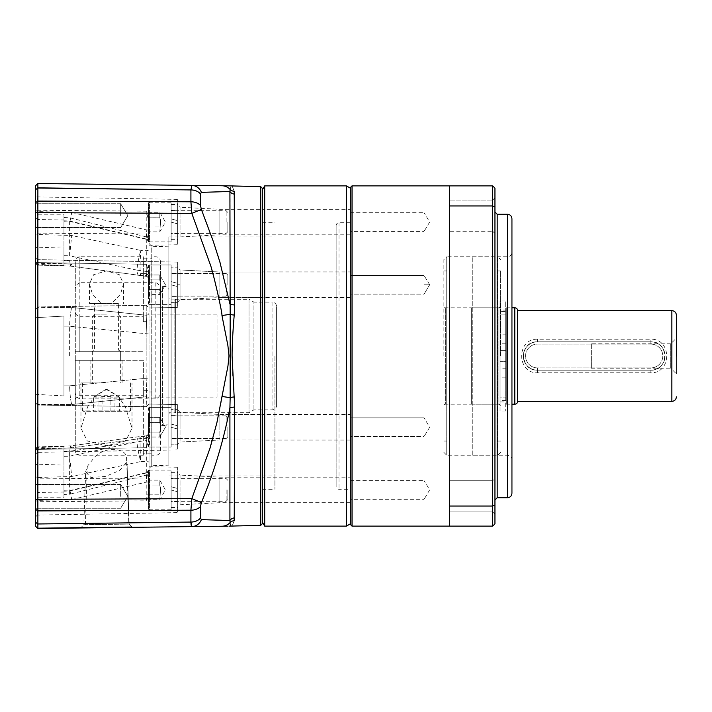<?xml version="1.0" encoding="UTF-8"?>
<svg xmlns="http://www.w3.org/2000/svg" width="712" height="712" viewBox="0 0 712 712"><rect width="100%" height="100%" fill="white"/><g stroke="black" fill="none" stroke-linecap="round" stroke-linejoin="round"><path stroke-width="0.53" stroke-dasharray="3.56 2.67" d="M350.331 188.146L350.331 523.854L350.331 188.146M346.397 526.124L346.397 185.876M350.331 414.455L350.331 439.972L350.331 414.455L262.434 414.455L262.434 439.972L262.434 414.455L262.434 427.218L262.434 414.455L262.434 427.218L262.434 414.455L219.875 414.455L219.875 427.218L219.875 414.455L219.875 427.218L219.875 414.455L180.056 412.373L180.056 442.063L180.056 412.373L180.056 427.218L180.056 412.373L177.368 409.542L177.368 438.841L177.368 428.935L171.129 427.271L177.368 428.935L177.368 444.795L177.368 409.64L177.368 438.841L177.368 428.935L171.129 427.271L177.368 428.935L177.368 444.795L177.368 409.64L177.368 425.714L171.129 424.041L171.129 415.594L171.129 447.065L171.129 407.371L171.129 444.795L171.129 427.271L171.129 444.795L177.368 444.795L171.129 444.795L171.129 427.218L171.129 438.841L177.368 438.841L171.129 438.841L171.129 427.218L171.129 447.065L171.129 407.371L171.129 427.218L171.129 409.64L171.129 427.218L171.129 415.594L177.368 415.594L177.368 427.218L177.368 404.532L177.368 449.895L177.368 409.542L177.368 427.218L177.368 409.542L180.056 412.373L219.875 414.455L262.434 414.455M350.331 439.972L262.434 439.972L262.434 427.218L262.434 439.972L262.434 427.218L262.434 439.972L219.875 439.972L219.875 427.218L219.875 439.972L219.875 427.218L219.875 439.972L180.056 442.063L177.368 444.893L180.056 442.063L219.875 439.972L262.434 439.972M350.331 271.913L350.331 297.429L350.331 271.913L262.434 271.913L262.434 297.429L262.434 271.913M350.331 297.429L262.434 297.429M350.331 209.301L350.331 234.818L350.331 209.301L262.434 209.301L262.434 234.818L262.434 209.301L262.434 222.064L262.434 209.301L219.875 209.301L219.875 222.064L219.875 209.301L180.056 207.219L180.056 236.909L180.056 207.219L177.368 204.389L177.368 233.687L177.368 223.79L171.129 222.117L177.368 223.79L177.368 239.641L177.368 199.378L177.368 244.741L177.368 204.389M350.331 234.818L262.434 234.818L262.434 222.064L262.434 234.818L219.875 234.818L219.875 222.064L219.875 234.818L180.056 236.909L177.368 239.739M350.331 272.029L350.331 297.545L350.331 272.029L262.434 272.029L262.434 297.545L262.434 272.029L262.434 284.782L262.434 272.029L262.434 284.782L262.434 272.029L219.875 272.029L219.875 284.782L219.875 272.029L219.875 284.782L219.875 272.029L180.056 269.937L180.056 299.627L180.056 269.937L180.056 284.782L180.056 269.937L177.368 267.107L177.368 296.406L177.368 286.509L171.129 284.836L177.368 286.509L177.368 302.36L177.368 267.205L177.368 296.406L177.368 286.509L171.129 284.836L177.368 286.509L177.368 302.36L177.368 267.205L177.368 283.278L171.129 281.605L171.129 273.159L171.129 304.629L171.129 264.935L171.129 302.36L171.129 284.836L171.129 302.36L177.368 302.36L171.129 302.36L171.129 284.782L171.129 296.406L177.368 296.406L171.129 296.406L171.129 284.782L171.129 304.629L171.129 264.935L171.129 284.782L171.129 267.205L171.129 284.782L171.129 273.159L177.368 273.159L177.368 284.782L177.368 262.105L177.368 307.468L177.368 267.107L177.368 302.458L177.368 267.107L180.056 269.937L219.875 272.029L262.434 272.029M350.331 297.545L262.434 297.545L262.434 284.782L262.434 297.545L262.434 284.782L262.434 297.545L219.875 297.545L219.875 284.782L219.875 297.545L219.875 284.782L219.875 297.545L180.056 299.627L180.056 284.782L180.056 299.627L177.368 302.458L180.056 299.627L219.875 297.545L262.434 297.545M350.331 414.571L350.331 440.087L350.331 414.571L262.434 414.571L262.434 440.087L262.434 414.571M350.331 440.087L262.434 440.087M350.331 477.182L350.331 502.699L350.331 477.182L262.434 477.182L262.434 502.699L262.434 477.182L262.434 489.936L262.434 477.182L219.875 477.182L219.875 489.936L219.875 477.182L180.056 475.091L180.056 504.781L180.056 475.091L177.368 472.261L177.368 501.559L177.368 491.663L171.129 489.989L177.368 491.663L177.368 507.514L177.368 467.259L177.368 512.622L177.368 472.261M350.331 502.699L262.434 502.699L262.434 489.936L262.434 502.699L219.875 502.699L219.875 489.936L219.875 502.699L180.056 504.781L177.368 507.612M264.704 526.124L264.704 185.876M262.434 189.801L262.434 522.199L262.434 189.801M505.707 368.193L505.707 377.832L505.707 368.193L500.038 368.193L500.038 377.832L500.038 368.193M505.707 377.832L500.038 377.832M505.707 311.482L505.707 400.518L505.707 361.669L500.038 361.669L505.707 361.669L505.707 411.011L505.707 300.989L500.038 300.989L500.038 314.891L505.707 314.891L505.707 350.331L505.707 311.482L500.038 311.482L500.038 350.331L505.707 350.331L500.038 350.331L500.038 314.891L505.707 314.891L505.707 300.989M505.707 411.011L500.038 411.011L500.038 300.989M500.038 411.011L500.038 397.109L505.707 397.109L500.038 397.109L500.038 361.669L500.038 400.518L500.038 311.482M505.707 400.518L500.038 400.518M505.707 334.168L505.707 343.807L505.707 334.168L500.038 334.168L500.038 343.807L500.038 334.168M505.707 343.807L500.038 343.807M650.884 344.092A11.908 11.908 0 0 1 662.792 356A11.908 11.908 0 0 1 650.884 367.908L537.462 367.908A11.908 11.908 0 0 1 525.554 356A11.908 11.908 0 0 1 537.462 344.092L650.884 344.092L537.462 344.092A11.908 11.908 0 0 0 525.554 356A11.908 11.908 0 0 0 537.462 367.908L650.884 367.908A11.908 11.908 0 0 0 662.792 356A11.908 11.908 0 0 0 650.884 344.092L650.884 341.822L537.462 341.822L650.884 341.822A14.178 14.178 0 0 1 665.061 356A14.178 14.178 0 0 1 650.884 370.178L537.462 370.178L650.884 370.178A14.178 14.178 0 0 0 665.061 356A14.178 14.178 0 0 0 650.884 341.822L650.884 344.092M537.462 339.232L537.462 341.822A14.178 14.178 0 0 0 523.284 356A14.178 14.178 0 0 0 537.462 370.178L650.884 370.178L537.462 370.178A14.178 14.178 0 0 1 523.284 356A14.178 14.178 0 0 1 537.462 341.822L650.884 341.822L650.884 339.232L537.462 339.232C516.423 338.485 516.414 373.515 537.462 372.768L650.884 372.768C671.923 373.515 671.932 338.485 650.884 339.232M650.884 372.768L650.884 370.178A14.178 14.178 0 0 0 665.061 356A14.178 14.178 0 0 0 650.884 341.822L537.462 341.822A14.178 14.178 0 0 0 523.284 356A14.178 14.178 0 0 0 537.462 370.178L537.462 367.908L537.462 370.178C519.164 371.05 519.182 340.932 537.462 341.822M443.896 356L443.896 259.595L446.736 256.765L446.736 455.235L446.736 256.765L497.768 256.765L497.768 455.235L497.768 256.765L500.607 259.595M500.607 356L500.607 270.934L500.607 356M500.607 405.902L498.907 404.202L498.907 356L498.907 404.202L445.596 404.202L445.596 307.798L445.596 404.202A1.7 1.7 0 0 0 443.896 405.902M500.607 306.098L498.907 307.798L498.907 356L498.907 307.798L445.596 307.798A1.7 1.7 0 0 1 443.896 306.098M226.14 427.218L226.14 415.87L226.14 427.218M227.84 427.218L227.84 436.857L227.84 427.218M149.582 447.065A1.13 1.13 0 0 1 148.452 445.926L148.452 408.501L148.452 445.926A1.13 1.13 0 0 0 149.582 447.065L149.582 407.371A1.13 1.13 0 0 0 148.452 408.501A1.13 1.13 0 0 1 149.582 407.371L149.582 447.065L171.129 447.065L149.582 447.065M159.791 422.332L160.547 427.218L159.791 437.026L148.452 437.026L148.452 417.401L148.452 422.332L159.791 422.314L160.547 427.218L159.791 437.026L148.452 437.026L148.452 432.122L159.791 432.122L148.452 432.122L159.791 432.122L159.791 437.026L159.791 432.122L148.452 432.122L148.452 417.401L159.791 417.401L159.791 422.314L159.791 417.401L159.791 422.314L148.452 422.314L159.791 422.332L148.452 422.332L148.452 432.104L148.452 422.332L159.791 422.332L160.547 427.218L159.791 432.104L148.452 432.104L159.791 432.122L148.452 432.104L159.791 432.104L160.547 427.218L159.791 422.314L148.452 422.314L148.452 417.401L159.791 417.401L159.791 422.332M171.129 424.041L177.368 425.714L177.368 415.594L171.129 415.594L171.129 424.041L171.129 409.64L177.368 409.64L171.129 409.64L171.129 424.041L177.368 425.714L171.129 424.041M226.14 284.782L226.14 296.13L226.14 284.782M227.84 284.782L227.84 275.143L227.84 284.782M149.582 304.629A1.13 1.13 0 0 1 148.452 303.499L148.452 266.074L148.452 303.499A1.13 1.13 0 0 0 149.582 304.629L149.582 264.935A1.13 1.13 0 0 0 148.452 266.074A1.13 1.13 0 0 1 149.582 264.935L149.582 304.629L171.129 304.629L149.582 304.629M159.791 279.896L160.547 284.782L159.791 294.599L148.452 294.599L148.452 274.974L148.452 279.896L159.791 279.878L160.547 284.782L159.791 294.599L148.452 294.599L148.452 289.686L159.791 289.686L148.452 289.686L159.791 289.686L159.791 294.599L159.791 289.686L148.452 289.686L148.452 274.974L159.791 274.974L159.791 279.878L159.791 274.974L159.791 279.878L148.452 279.878L159.791 279.896L148.452 279.896L148.452 289.668L148.452 279.896L159.791 279.896L160.547 284.782L159.791 289.668L148.452 289.668L159.791 289.686L148.452 289.668L159.791 289.668L160.547 284.782L159.791 279.878L148.452 279.878L148.452 274.974L159.791 274.974L159.791 279.896M171.129 281.605L177.368 283.278L177.368 273.159L171.129 273.159L171.129 281.605L171.129 267.205L177.368 267.205L171.129 267.205L171.129 281.605L177.368 283.278L171.129 281.605M148.452 437.026L148.452 432.122L148.452 437.026M159.791 422.314L148.452 422.314L159.791 422.314M148.452 294.599L148.452 289.686L148.452 294.599M159.791 279.878L148.452 279.878L159.791 279.878M226.14 489.936L226.14 501.284L226.14 489.936M171.129 501.559L171.129 472.359L171.129 486.759L177.368 488.432L171.129 486.759L171.129 478.313L171.129 509.783L171.129 470.089L171.129 507.514L171.129 489.989L171.129 501.559L177.368 501.559M227.84 489.936L227.84 499.575L227.84 489.936M171.129 509.783L149.582 509.783L149.582 489.936L149.582 509.783A1.13 1.13 0 0 1 148.452 508.653L148.452 471.228L148.452 508.653M171.129 470.089L149.582 470.089L149.582 489.936L149.582 470.089A1.13 1.13 0 0 0 148.452 471.228M148.452 499.744L148.452 485.05L159.791 485.032L160.547 489.936L159.791 499.744L148.452 499.744L148.452 480.128L148.452 485.05L159.791 485.05L159.791 480.128L160.547 489.936L159.791 499.744L165.451 489.936L159.791 480.128L148.452 480.128M148.452 494.84L159.791 494.822L148.452 494.84M159.791 485.032L148.452 485.032L159.791 485.05M226.14 222.064L226.14 210.716L226.14 222.064M171.129 233.687L171.129 204.486L171.129 218.887L177.368 220.56L171.129 218.887L171.129 210.44L171.129 241.911L171.129 202.217L171.129 239.641L171.129 222.117L171.129 233.687L177.368 233.687M227.84 222.064L227.84 231.703L227.84 222.064M171.129 241.911L149.582 241.911L149.582 222.064L149.582 241.911A1.13 1.13 0 0 1 148.452 240.772L148.452 203.347L148.452 240.772M171.129 202.217L149.582 202.217L149.582 222.064L149.582 202.217A1.13 1.13 0 0 0 148.452 203.347M148.452 231.872L148.452 217.178L159.791 217.16L160.547 222.064L159.791 231.872L148.452 231.872L148.452 212.256L148.452 217.178L159.791 217.178L159.791 212.256L160.547 222.064L159.791 231.872L165.451 222.064L159.791 212.256L148.452 212.256M148.452 226.968L159.791 226.95L148.452 226.968M159.791 217.16L148.452 217.16L159.791 217.178M81.168 527.387L131.871 526.773L81.168 527.387L83.82 524.699L129.148 524.085L83.82 524.699L85.671 471.656L90.86 477.485L105.34 476.444L119.66 470.516L126.7 462.213L126.567 457.487C125.944 447.207 103.267 446.326 93.948 457.985L87.273 466.449L85.671 471.656M131.871 526.773L129.148 524.085L126.896 459.543M35.6 246.939L37.3 247.838L37.362 234.506L35.6 235.361L35.6 195.132L35.6 317.721L37.3 317.579L37.3 394.421L35.6 394.279L35.6 237.354M35.6 309.088L37.336 307.664L71.707 307.468L37.371 306.97L37.3 317.579L35.6 317.721L35.6 516.868L35.6 394.279L37.3 394.421L37.371 405.03L37.362 307.317L35.6 308.901M37.371 284.782L37.371 259.658L37.371 284.782M35.6 215.656L35.6 203.748L35.6 215.656M120.666 215.656L120.666 203.748L120.666 215.656M35.6 496.344L35.6 484.436L35.6 496.344M120.666 496.344L120.666 484.436L120.666 496.344M260.734 186.678L260.734 525.322M230.332 524.103L230.163 522.483A5.669 5.482 -162.5 0 1 234.23 520.775C231.48 527.548 231.48 527.548 234.23 520.775L234.23 396.94C233.242 385.308 232.005 367.882 232.094 356C232.237 342.668 232.949 329.024 234.23 315.06L234.23 191.225C231.498 184.488 231.498 184.488 234.23 191.225A5.669 5.482 162.5 0 1 230.163 189.517C231.142 184.987 231.142 184.987 230.163 189.517A11.339 11.214 90.7 0 0 221.966 185.761L229.006 185.85L221.966 185.761M63.955 395.925L37.3 394.421L63.955 395.925L63.955 316.075L63.955 356L63.955 316.075L37.3 317.579L63.955 316.075L63.955 395.925M146.227 406.712L149.013 404.042L149.013 427.218L149.013 404.042L146.227 406.712L37.371 405.03L146.227 406.712L146.868 378.205L69.625 385.842C69.821 393.603 70.515 399.832 71.707 404.532C70.559 400.117 69.865 393.887 69.625 385.842L146.868 378.205L146.227 396.771A2.839 2.501 180 0 1 149.013 399.272L149.013 271.948L146.227 264.277L149.013 271.948L149.013 307.958L146.227 305.288L149.013 307.958L149.013 399.272A2.839 2.501 180 0 0 146.227 396.771L146.227 406.712M35.6 501.533L37.336 500.429L37.371 501.738L146.227 500.839L149.013 489.936L149.013 466.761L149.013 470.632L146.227 479.034L37.371 478.144L37.371 515.061L35.6 516.868M35.6 210.182L37.336 211.571L37.371 196.939L37.362 234.506L71.707 235.503L69.625 255.831L136.935 270.124A17.017 2.234 -77.7 0 1 140.762 250.473L71.707 235.503M37.371 210.263L146.227 211.161L149.013 222.064L149.013 245.24L149.013 241.368L146.227 232.966L37.371 233.856M262.434 188.404L262.434 523.596M69.625 356L69.625 326.158C69.821 318.397 70.515 312.168 71.707 307.468C70.559 311.883 69.865 318.113 69.625 326.158L146.868 333.795L69.625 326.221L69.625 356M149.013 356L149.013 468.594L149.013 356M35.6 450.42L37.336 448.702L71.707 447.848L70.63 445.89L69.625 451.212L70.604 445.89L71.707 447.848L140.762 438.521A17.017 0.721 -92.4 0 0 140.344 436.545A17.017 0.721 -92.4 0 0 140.762 461.527L71.707 476.497L37.362 477.494L37.371 478.144M149.013 470.632L149.013 435.788A2.839 2.501 180 0 1 146.227 438.298L140.762 438.521A17.017 3.587 -97.7 0 0 138.778 436.687L146.298 436.296L146.227 447.723L149.013 440.052L146.227 447.723L37.371 449.406L37.3 447.652L37.371 452.343L37.371 449.406L146.227 447.723L146.227 437.782L71.707 447.848L37.362 449.058L35.6 450.634M146.227 479.034L146.298 436.296L149.013 433.466M274.912 356L274.912 489.26L274.912 356M168.86 465.159L168.86 246.842L168.86 465.159L151.754 465.764L151.754 356L151.754 465.764L149.013 468.594M168.86 246.842L151.754 246.236L151.754 356L151.754 246.236L149.013 243.406M168.86 356L168.86 236.909L168.86 356M35.6 185.725L37.869 183.509L35.6 185.725L35.6 526.275L37.869 528.491L37.291 527.93L37.869 528.491L106.489 527.645L37.869 528.491L37.869 527.921M35.6 403.054L37.336 404.336L71.707 404.532L37.362 404.683L35.6 403.108M37.371 427.218L37.371 452.343L37.371 427.218M35.6 465.061L37.3 464.162L37.3 447.652L35.6 449.228L37.3 447.652L37.3 497.768L37.3 492.464L35.6 494.27M63.955 490.773L69.625 490.977C69.865 489.714 70.559 492.562 71.707 499.521L37.336 500.429L37.3 492.464L63.955 492.037L63.955 497.768L37.3 497.768L35.6 499.468M37.371 501.738L37.371 515.061L177.368 512.622M63.955 465.167L63.955 446.451L37.3 447.652L63.955 446.451L63.955 465.167L37.3 464.162L37.362 477.494L35.6 476.666M35.6 261.42L37.336 263.298L71.707 264.152L70.595 266.11L69.625 260.788L70.604 266.11L71.707 264.152L37.371 262.595L37.318 265.104L37.362 262.942L35.6 261.357M63.955 246.833L63.955 265.549L37.3 264.348L63.955 265.549L63.955 246.833L37.3 247.838L37.3 264.348L35.6 262.772L37.3 264.348L37.3 214.232L37.3 219.536L35.6 217.73M63.955 221.227L69.625 221.023C69.865 222.286 70.559 219.438 71.707 212.479L37.336 211.571L37.3 219.536L63.955 219.964L63.955 214.232L37.3 214.232L35.6 212.532M234.666 194.091A5.669 5.411 180 0 1 229.914 191.484L201.38 192.365A11.339 10.511 90.7 0 0 191.813 185.396L37.869 183.509L37.878 523.979L35.6 522.35M149.013 427.218L149.013 440.052L149.013 427.218M71.707 499.521L146.227 482.149L146.868 472.875L69.625 490.986L63.955 491.173L63.955 494.431L63.955 446.451L63.955 497.768M63.955 491.173L63.955 492.037L63.955 491.173M63.955 456.33L69.625 456.214L71.707 476.497M71.707 212.479L146.227 229.851L146.868 239.125L69.625 221.014L63.955 220.827L63.955 217.569L63.955 265.549L63.955 214.232M63.955 220.827L63.955 219.964L63.955 220.827M106.489 527.645L132.005 527.334L106.489 527.645L132.005 527.334L106.489 527.645L106.489 527.085L37.291 527.93L132.005 526.773L106.489 527.085L132.005 526.773L106.489 527.085L106.489 527.645M191.813 526.604A11.339 10.511 89.3 0 0 201.38 519.635L229.914 520.517L230.163 522.483A11.339 11.214 -90.7 0 1 221.966 526.239L37.869 528.491M227.431 526.168L226.585 526.177M35.6 499.37L191.813 498.631L190.914 510.219L190.914 522.154M191.101 525.091L191.27 525.892M234.666 407.104A5.669 1.709 180 0 0 229.914 407.923C223.604 440.586 214.09 472.127 201.38 502.556L191.813 498.631L209.924 448.418C211.971 444.51 222.269 400.411 221.966 396.45L227.885 366.502L229.006 356.116L227.947 345.899L216.893 289.277L209.924 263.565L191.813 213.369L201.38 209.444C211.829 236.802 217.65 253.125 218.815 258.429L229.914 304.077A5.669 1.709 0 0 0 234.666 304.896M35.6 202.6L37.869 201.095L190.914 201.781L191.813 213.369L35.6 212.63M234.666 517.909A5.669 5.411 0 0 0 229.914 520.517L230.163 189.517M149.013 241.368L149.013 222.215M149.013 435.788L149.013 489.785M149.013 435.281A2.839 2.501 180 0 1 146.227 437.782C146.565 434.222 146.779 435.112 146.868 440.479A2.839 2.011 180 0 0 149.013 438.521M69.625 456.214L69.625 451.212L146.868 440.479L146.868 474.966A2.839 2.839 0 0 0 149.013 472.216M70.621 445.89L37.318 446.896L35.6 448.658L37.318 446.896L70.63 445.89L146.556 435.628L146.227 437.782M69.749 490.568L146.823 472.59L146.868 474.966L69.625 494.235L69.625 451.257L136.935 441.876A17.017 2.234 -102.3 0 0 140.762 461.527L146.227 461.296A2.839 1.335 180 0 1 149.013 462.631M69.625 490.986L69.625 494.235L63.955 494.431M146.227 500.839L146.227 482.149A2.839 1.335 180 0 0 149.013 480.814M69.625 456.169L136.935 441.876A17.017 3.587 -97.7 0 1 138.778 436.687L70.595 445.89M146.227 315.229L146.868 333.795L146.227 315.229A2.839 2.501 0 0 0 149.013 312.728A2.839 2.501 0 0 1 146.227 315.229L146.227 305.288L37.371 306.97L146.227 305.288L146.227 315.229L71.707 307.468L146.227 315.229M149.013 276.719A2.839 2.501 0 0 0 146.227 274.218L140.762 273.479A17.017 3.587 -82.3 0 1 138.778 275.313A17.017 3.587 -82.3 0 1 136.935 270.124L146.868 271.521C146.779 276.888 146.565 277.778 146.227 274.218L146.556 276.372L70.604 266.11L37.318 265.104L70.621 266.11M69.625 260.788L63.955 260.619L69.625 260.788M69.749 221.432L146.823 239.41L146.868 237.034A2.839 2.839 -0.9 0 1 149.013 239.784M69.625 221.014L69.625 255.831M146.227 211.161L146.227 229.851A2.839 1.335 0 0 1 149.013 231.186M190.914 522.074A11.339 8.313 180 0 0 200.481 518.06L201.38 519.635M201.38 502.556L200.481 506.49L200.481 518.06M234.23 315.06A5.669 1.371 4.5 0 1 230.163 314.312L221.966 315.55M234.23 396.94A5.669 1.371 175.5 0 0 230.163 397.688L221.966 396.45M201.38 192.365L200.481 193.94A11.339 8.313 180 0 0 190.914 189.926L190.914 201.781A11.339 7.716 180 0 1 200.481 205.51L201.38 209.444M262.434 356L262.434 222.74L262.434 356M146.227 232.966L146.227 273.702L146.227 264.277L37.371 262.595L146.227 264.277L146.227 274.218M146.227 273.702L140.762 273.479A17.017 0.721 -87.6 0 1 140.344 275.455L146.298 275.704L146.227 273.702A2.839 2.501 0 0 1 149.013 276.212M70.595 266.11L140.344 275.455A17.017 0.721 -87.6 0 1 140.762 250.473L146.227 250.704A2.839 1.335 0 0 0 149.013 249.369M106.489 317.009L92.311 317.009L106.489 317.009M106.489 382.94L80.963 382.94L106.489 382.94M106.489 314.891L94.438 314.891L106.489 314.891M82.387 382.94L82.387 410.157L106.489 410.157L82.387 410.157A1.13 1.13 0 0 0 83.518 411.287L129.451 411.287L83.518 411.287M130.59 382.94L130.59 410.157L106.489 410.157L130.59 410.157A1.13 1.13 0 0 1 129.451 411.287M110.903 411.287L110.903 397.109L119.376 397.109L118.53 396.513L114.952 397.109L106.489 396.21L98.016 397.109L94.438 396.513L93.601 397.109L93.601 411.287L119.376 411.287L93.601 411.287M110.903 397.109L106.489 396.21L102.065 397.109L102.065 411.287M98.016 411.287L98.016 397.109M119.376 397.109L119.376 411.287M114.952 397.109L114.952 411.287M93.601 397.109L102.065 397.109M75.294 400.233A4.539 4.539 0 0 1 79.833 395.694L143.343 395.694L143.343 360.254L75.294 360.254L75.294 400.233L75.294 360.254L143.343 360.254L143.343 455.235L79.833 455.235A4.539 4.539 0 0 1 75.294 450.705L75.294 261.295L75.294 450.705M149.013 321.673L149.013 391.956L149.013 321.673L143.343 321.673L143.343 316.306L79.833 316.306L79.833 351.746L75.294 351.746L143.343 351.746L79.833 351.746L120.64 351.746L120.666 360.254L75.294 360.254L120.64 360.254M143.343 316.306L143.343 256.765L79.833 256.765L79.833 351.746L75.294 351.746L120.64 351.746M143.343 395.694L143.343 390.327L149.013 390.327M118.397 303.543L106.489 303.543L118.397 303.543L118.397 350.046L94.58 350.046L118.397 350.046L121.343 351.746L91.626 351.746L121.343 351.746M101.273 303.543L111.704 303.543L120.515 294.234L123.496 283.768L119.349 274.707L106.489 270.889L93.619 274.707L89.472 283.768L92.453 294.225L101.273 303.543L89.472 303.543L106.489 303.543L94.58 303.543L94.58 350.046L91.626 351.746M75.294 391.057C75 394.902 76.513 397.51 79.833 398.88L155.821 398.88C159.141 397.527 160.654 394.911 160.36 391.057L160.36 261.295A4.539 4.539 0 0 0 155.821 256.765L151.852 256.765L151.852 258.785L143.343 258.785L143.343 256.765M160.36 290.541C160.654 286.696 159.141 284.088 155.821 282.717L79.833 282.717L79.833 256.765C77.074 257.032 75.561 258.545 75.294 261.295M160.36 391.057L160.36 450.705A4.539 4.539 0 0 1 155.821 455.235L151.852 455.235L151.852 256.765M106.489 389.063L94.865 396.121L87.558 406.935L80.963 428.232L87.264 440.968L106.489 445.668L125.713 440.968L132.005 428.232L125.41 406.926L118.103 396.112L106.489 389.063M160.36 450.705L160.36 261.295M106.489 360.254L90.887 360.254L106.489 360.254M160.36 427.734A2.269 2.269 0 0 1 162.63 425.465L162.63 286.536L162.63 425.465L166.03 425.465L166.03 286.536L162.63 286.536A2.269 2.269 0 0 1 160.36 284.266L160.36 427.734L160.36 284.266M217.062 397.109L217.062 314.891L217.062 397.109L151.852 397.109L151.852 258.785M217.062 314.891L151.852 314.891M168.86 422.634L168.86 289.366L166.03 286.536L166.03 425.465L168.86 422.634L168.86 289.366M168.86 414.411A2.269 2.269 0 0 1 171.129 412.141L171.129 299.859L171.129 412.141L174.111 412.141L174.111 299.859L171.129 299.859A2.269 2.269 0 0 1 168.86 297.589L168.86 414.411L168.86 297.589M174.111 412.141L175.668 412.711L175.668 299.289L175.668 412.711L249.013 412.711L249.013 299.289L175.668 299.289L174.111 299.859L174.111 412.141M253.926 409.872L253.926 302.128L249.013 299.289L249.013 412.711L253.926 409.872L272.073 409.872L272.073 302.128L253.926 302.128L253.926 409.872M276.612 405.333L276.612 306.667A4.539 4.539 0 0 0 272.073 302.128L272.073 409.872A4.539 4.539 0 0 0 276.612 405.333L276.612 306.667M75.294 290.541C75 286.696 76.513 284.088 79.833 282.717M143.343 455.235L143.343 453.215L151.852 453.215L151.852 455.235M143.343 321.673L143.343 258.785M143.343 453.215L143.343 390.327M120.666 360.254L120.666 351.746M94.58 303.543L111.704 303.543M149.013 320.044L151.852 320.044M151.852 453.215L151.852 397.109M151.852 391.956L149.013 391.956M676.4 356L676.4 315.167L676.4 356M517.615 401.363L517.615 310.637M506.277 307.798L506.277 404.202L506.277 307.798L511.946 307.798M506.277 404.202L511.946 404.202M591.334 343.807L591.334 368.193L591.334 343.807L670.731 343.807L670.731 368.193L676.4 373.862L676.4 338.138L676.4 373.862M591.334 368.193L670.731 368.193L670.731 343.807L676.4 338.138M500.038 310.067L500.038 401.933L500.038 310.067L506.277 310.067L506.277 401.933L506.277 310.067M500.038 401.933L506.277 401.933M471.682 307.798L471.682 404.202L471.682 307.798L500.038 307.798L500.038 404.202L500.038 307.798M471.682 404.202L500.038 404.202M650.884 370.178C669.164 371.068 669.191 340.95 650.884 341.822M350.331 489.26L350.331 222.74L350.331 489.26L338.992 489.26A2.839 2.839 0 0 1 336.153 486.429L336.153 225.57L336.153 486.429M350.331 222.74L338.992 222.74A2.839 2.839 0 0 0 336.153 225.57M511.946 218.771L511.946 493.229M472.252 455.235L472.252 256.765L472.252 455.235L507.407 455.235A4.539 4.539 0 0 1 511.946 459.774L511.946 252.226L511.946 459.774M472.252 256.765L507.407 256.765A4.539 4.539 0 0 0 511.946 252.226M350.331 480.582L424.049 480.582L424.049 499.299L429.674 489.936L424.049 480.582L424.049 499.299L350.331 499.299L350.331 480.582L350.331 499.299M424.049 427.218L424.049 436.572L350.331 436.572L350.331 417.855L350.331 436.572L350.331 417.855L350.331 436.572L424.049 436.572L424.049 417.855L350.331 417.855L424.049 417.855L424.049 427.218M424.049 284.782L424.049 294.145L350.331 294.145L350.331 275.428L350.331 294.145L350.331 275.428L350.331 294.145L424.049 294.145L424.049 275.428L350.331 275.428L424.049 275.428L424.049 284.782L424.049 275.428L424.049 284.782L429.674 284.782L424.049 294.145L429.674 284.782L424.049 284.782M350.331 212.701L424.049 212.701L424.049 231.418L429.674 222.064L424.049 212.701L424.049 231.418L350.331 231.418L350.331 212.701L350.331 231.418M449.566 506.036L492.668 506.036L492.668 205.964L494.938 206.827L494.938 188.146L492.668 185.876L449.566 185.876L449.566 526.124L449.566 356L449.566 526.124L492.668 526.124L494.938 523.854L494.938 505.173L492.668 506.036L492.668 526.124M449.566 480.751L492.668 480.751L492.668 511.937L494.938 514.206L494.938 478.482L494.938 514.206L492.668 511.937L492.668 480.751L492.668 496.344L492.668 480.751L494.938 478.482L494.938 496.344L494.938 478.482L492.668 480.751L449.566 480.751L449.566 511.937L492.668 511.937L449.566 511.937L449.566 480.751M449.566 200.063L492.668 200.063L492.668 231.249L494.938 233.518L494.938 197.794L494.938 233.518L494.938 197.794L494.938 233.518L492.668 231.249L492.668 200.063L492.668 231.249L492.668 200.063L494.938 197.794L492.668 200.063L449.566 200.063L449.566 231.249L492.668 231.249L449.566 231.249L449.566 200.063M494.938 500.038L494.938 211.962L494.938 500.038M350.331 187.576L350.331 524.424M352.031 185.876L352.031 526.124M492.668 185.876L492.668 205.964L449.566 205.964M494.938 206.827L494.938 505.173M497.198 214.232L497.198 497.768M149.582 427.218L149.582 407.371L149.582 427.218M149.582 284.782L149.582 264.935L149.582 284.782M69.625 385.842L63.955 385.842L69.625 385.842M35.6 509.4L37.869 510.904L190.914 510.219A11.339 7.716 180 0 0 200.481 506.49M35.6 189.65L37.869 188.021M63.955 451.381L69.625 451.212L63.955 451.381M69.625 326.158L63.955 326.158L69.625 326.158M63.955 255.67L69.625 255.786M83.865 523.409L129.112 522.839M71.707 404.532L146.227 396.771L71.707 404.532M200.481 193.94L200.481 205.51M146.868 356L146.868 333.795A2.839 0.525 180 0 1 149.013 334.311A2.839 0.525 180 0 0 146.868 333.795L146.868 378.205A2.839 0.525 0 0 0 149.013 377.689A2.839 0.525 -0 0 1 146.868 378.205L146.868 356M149.013 470.169A2.839 2.786 180 0 1 146.868 472.875M149.013 241.831A2.839 2.786 0 0 0 146.868 239.125M63.955 217.569L69.625 217.765L146.868 237.034L146.868 271.521A2.839 2.011 -0 0 1 149.013 273.479M177.368 284.782L180.056 284.782L177.368 284.782M126.7 462.213L128.836 524.228M85.378 524.708L87.273 466.449M79.833 360.254L79.833 398.88M79.833 351.746L79.833 316.306C77.074 316.039 75.561 314.526 75.294 311.767M155.821 282.717L155.821 398.88M671.861 310.637L671.861 401.363M514.785 404.202L514.785 307.798M537.462 372.768L537.462 370.178M338.992 222.74L338.992 489.26L338.992 222.74M507.407 214.232L507.407 497.768M507.407 256.765L507.407 455.235L507.407 256.765M500.607 452.405L497.768 455.235L446.736 455.235L443.896 452.405M446.736 270.934L443.896 270.934M497.768 270.934L500.607 270.934M446.736 416.965L443.896 416.965M497.768 416.965L500.607 416.965M446.736 441.066L443.896 441.066M497.768 441.066L500.607 441.066M446.736 295.035L443.896 295.035M497.768 295.035L500.607 295.035M226.14 438.556L171.129 438.556L226.14 438.556L227.84 436.857L226.14 438.556M165.451 427.218L159.791 417.401L165.451 427.218L159.791 437.026L165.451 427.218M226.14 415.87L171.129 415.87L226.14 415.87L227.84 417.579L226.14 415.87M171.129 407.371L149.582 407.371L171.129 407.371M226.14 296.13L171.129 296.13L226.14 296.13L227.84 294.421L226.14 296.13M165.451 284.782L159.791 274.974L165.451 284.782L159.791 294.599L165.451 284.782M226.14 273.444L171.129 273.444L226.14 273.444L227.84 275.143L226.14 273.444M171.129 264.935L149.582 264.935L171.129 264.935M227.84 499.575L226.14 501.284L171.129 501.284M227.84 480.297L226.14 478.598L171.129 478.598M171.129 507.514L177.368 507.514M171.129 478.313L177.368 478.313M171.129 472.359L177.368 472.359M227.84 231.703L226.14 233.403L171.129 233.403M227.84 212.425L226.14 210.716L171.129 210.716M171.129 239.641L177.368 239.641M171.129 210.44L177.368 210.44M171.129 204.486L177.368 204.486M120.666 203.748L35.6 203.748L120.666 203.748L127.822 215.656L120.666 203.748M120.666 484.436L35.6 484.436L120.666 484.436L127.822 496.344L120.666 484.436M177.368 404.532L149.013 404.042L177.368 404.532M177.368 467.259L149.013 466.761M177.368 262.105L37.371 259.658L35.6 257.86L37.371 259.658L177.368 262.105M177.368 199.378L37.371 196.939L35.6 195.132M262.434 489.26L274.912 489.26M168.86 236.909L274.912 236.909M37.371 452.343L35.6 454.14L37.371 452.343L177.368 449.895L37.371 452.343M35.6 263.342L37.318 265.104L35.6 263.342M120.666 227.564L35.6 227.564L120.666 227.564L127.822 215.656L120.666 227.564M120.666 508.252L35.6 508.252L120.666 508.252L127.822 496.344L120.666 508.252M177.368 307.468L149.013 307.958L177.368 307.468M177.368 244.741L149.013 245.24M132.005 526.773L132.005 527.334M146.823 472.599L149.013 469.84M146.565 435.664C148.212 435.352 149.03 434.418 149.013 432.86M146.298 275.704L149.013 278.534M146.823 239.401L149.013 242.16M146.565 276.336C148.488 277.164 149.306 278.098 149.013 279.14M129.157 524.112L126.87 458.742M262.434 222.74L274.912 222.74M168.86 475.091L274.912 475.091M94.438 314.891L92.311 317.009L92.311 382.94M94.438 396.504L106.489 389.553L118.53 396.504M118.539 314.891L120.666 317.009L120.666 382.94M122.081 360.254L122.081 382.94M89.472 283.768L89.472 303.543M132.005 428.232L132.005 382.94M90.887 360.254L90.887 382.94M123.496 283.768L123.496 303.543M80.963 428.232L80.963 382.94M429.674 427.218L424.049 436.572L429.674 427.218L424.049 417.855L429.674 427.218M429.674 284.782L424.049 275.428L429.674 284.782"/><path stroke-width="1.07" d="M350.331 523.854L346.397 526.124L264.704 526.124L262.434 522.199M350.331 188.146L346.397 185.876L346.397 526.124M262.434 189.801L264.704 185.876L346.397 185.876M264.704 185.876L264.704 526.124M260.734 186.678L262.434 188.404L262.434 523.596L260.734 525.322L260.734 186.678L228.908 185.85M35.6 189.65L35.6 185.725L37.869 183.509L229.006 185.85L191.813 185.396L190.914 189.926L191.813 185.396L37.869 183.509L37.869 188.021L35.6 189.65L35.6 526.275L37.869 528.491L191.813 526.604L190.914 522.074L190.914 510.219L191.813 498.631L37.869 499.37L37.869 510.904L190.914 510.219A11.339 7.716 0 0 0 200.481 506.49L200.481 518.06L201.38 519.635L229.914 520.517L229.914 407.923A5.669 1.709 180 0 1 234.666 407.104L232.094 356C232.05 344.27 233.136 327.662 234.23 315.06L234.666 304.896A5.669 1.709 -0 0 1 229.923 304.077L219.972 262.283L213.386 241.644L201.38 209.444L191.813 213.369L209.924 263.582C211.98 267.543 222.26 311.518 221.966 315.55L227.885 345.498L229.006 355.884L227.947 366.102L216.893 422.723L209.924 448.435L191.813 498.631L201.38 502.556C214.116 472.065 223.621 440.514 229.914 407.923L230.163 397.688L221.966 396.45M234.666 407.104L234.23 520.775C231.48 527.548 231.48 527.548 234.23 520.775A5.669 5.482 -162.5 0 0 230.163 522.483A11.339 11.214 89.3 0 1 221.966 526.239L227.431 526.168M35.6 499.37L37.869 499.37L37.869 212.63L191.813 213.369L190.914 201.781L37.869 201.095L37.869 212.63L35.6 212.63M234.23 396.94A5.669 1.371 -4.5 0 0 230.163 397.688L230.163 314.312L221.966 315.55M234.23 315.06A5.669 1.371 4.5 0 1 230.163 314.312L229.914 191.484L201.38 192.365L200.481 193.94L200.481 205.51A11.339 7.716 180 0 0 190.914 201.781L190.914 189.926L37.869 188.021L37.869 201.095L35.6 202.6M201.38 209.444L200.481 205.51M35.6 237.354L35.6 235.361M200.481 506.49L201.38 502.556M35.6 509.4L37.869 510.904L37.869 527.209M201.38 519.635A11.339 10.511 89.3 0 1 191.813 526.604L37.869 528.491L37.869 523.979L190.914 522.074A11.339 8.313 -0 0 0 200.481 518.06M37.869 527.423L37.869 527.921M37.869 187.843L190.914 189.926A11.339 8.313 180 0 1 200.481 193.94M234.666 517.909A5.669 5.411 0 0 0 229.914 520.517L230.163 522.483C231.142 527.014 231.142 527.014 230.163 522.483M191.27 525.892L191.813 526.604L226.585 526.177M234.666 194.091A5.669 5.411 180 0 1 229.914 191.484L230.163 189.517A5.669 5.482 -17.5 0 0 234.23 191.225C231.498 184.488 231.498 184.488 234.23 191.225L234.666 304.896M191.813 185.396A11.339 10.511 90.7 0 1 201.38 192.365M221.966 185.761A11.339 11.214 90.7 0 1 230.163 189.517C231.142 184.987 231.142 184.987 230.163 189.517L230.163 189.517M190.914 522.154L191.101 525.091M230.857 525.572L230.332 524.103M676.4 356L676.4 315.167L676.4 356M511.946 307.798L514.785 307.798A2.839 2.839 0 0 1 517.615 310.637L671.861 310.637C674.611 310.913 676.124 312.426 676.4 315.167M517.615 310.637L517.615 401.363L671.861 401.363L671.861 310.637M517.615 401.363A2.839 2.839 0 0 1 514.785 404.202L511.946 404.202M497.198 214.232L497.198 497.768L507.407 497.768C510.157 497.492 511.67 495.979 511.946 493.229L511.946 218.771C511.67 216.021 510.157 214.508 507.407 214.232L497.198 214.232L494.938 211.962M350.331 524.424L350.331 187.576L352.031 185.876L352.031 526.124L350.331 524.424M352.031 526.124L449.566 526.124L449.566 185.876L352.031 185.876M497.198 497.768L494.938 500.038M449.566 526.124L492.668 526.124L492.668 506.036L449.566 506.036M449.566 205.964L492.668 205.964L492.668 506.036L494.938 505.173L494.938 206.827L492.668 205.964L492.668 185.876L449.566 185.876M492.668 526.124L494.938 523.854L494.938 505.173M494.938 206.827L494.938 188.146L492.668 185.876M35.6 522.35L37.869 523.979L83.865 523.409M129.112 522.839L190.914 522.074M514.785 307.798L514.785 404.202M507.407 497.768L507.407 214.232M260.734 525.322L228.997 526.15M671.861 401.363C674.611 401.087 676.124 399.574 676.4 396.833"/></g></svg>
